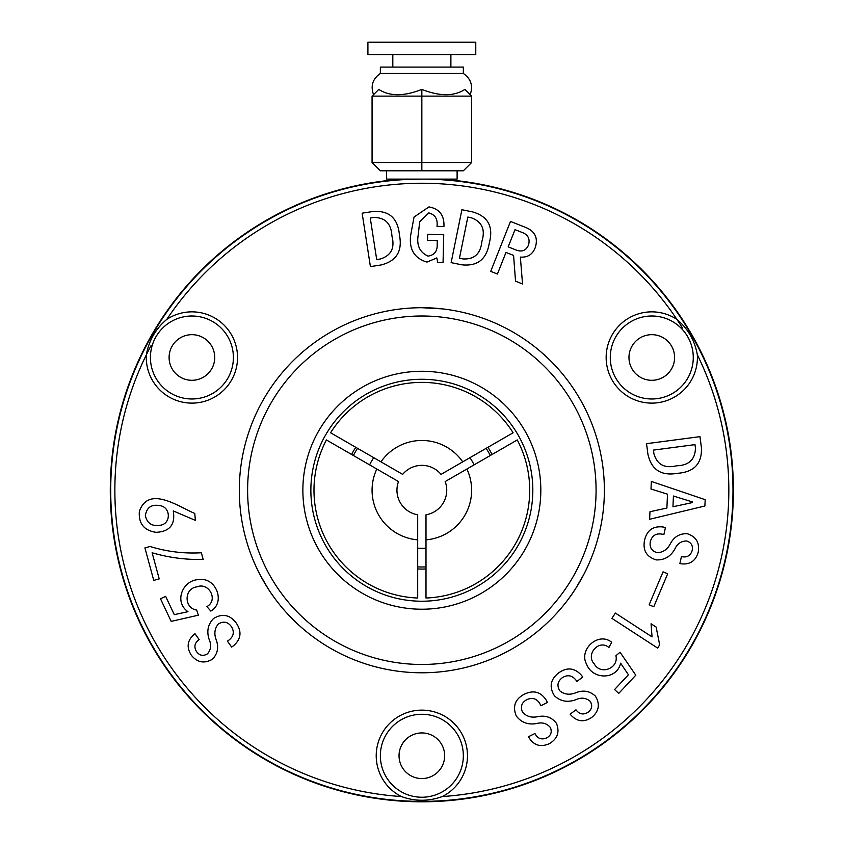 <?xml version="1.0" encoding="UTF-8"?>
<svg xmlns="http://www.w3.org/2000/svg" width="844" height="844" viewBox="0 0 844 844"><rect width="100%" height="100%" fill="white"/><g stroke="black" fill="none" stroke-linecap="round" stroke-linejoin="round"><path stroke-width="1.27" d="M464.896 89.401L471.627 96.132L421.842 96.132L421.842 89.401C439.745 96.459 454.093 96.459 464.896 89.401L464.854 89.432M376.698 259.562L380.127 259.034C391.11 255.721 395.045 248.062 391.933 236.088C391.268 223.649 385.191 217.446 373.692 217.478L370.263 218.005L376.698 259.562M399.434 234.917C402.63 251.09 396.501 261.113 381.045 264.974L370.411 266.609L362.139 213.173L372.774 211.538C388.947 210.251 397.83 218.037 399.434 234.917M443.733 234.727L443.058 262.484L437.698 262.357L436.854 257.916L426.969 262.094C414.594 258.401 409.129 249.645 410.574 235.814L414.035 217.056L428.952 206.917C439.439 208.795 444.429 215.325 443.933 226.53L436.992 226.361C437.899 219.145 435.166 214.65 428.805 212.91L419.721 221.708L418.149 235.37C416.514 245.456 419.827 252.377 428.066 256.122C434.523 255.078 437.561 251.048 437.192 244.032L437.276 240.572L427.497 240.34L427.655 234.347L443.733 234.727M459.442 258.222L462.85 258.918C474.286 259.614 480.626 253.812 481.861 241.511C485.564 229.621 482.029 221.698 471.237 217.741L467.829 217.045L459.442 258.222M489.298 243.019C486.682 259.277 477.472 266.535 461.657 264.794L451.129 262.642L461.9 209.723L472.429 211.865C488.022 216.275 493.645 226.656 489.298 243.019M508.183 246.87L516.359 250.109C522.035 252.166 526.076 250.499 528.481 245.108C530.285 238.736 527.943 234.432 521.434 232.174L515.009 229.642L508.183 246.87M522.541 283.964L515.536 281.189L513.585 255.415L505.989 252.419L497.432 274.026L490.712 271.367L510.493 221.434L525.095 227.215C535.001 231.077 538.366 237.934 535.191 247.756C532.511 254.498 527.563 257.61 520.358 257.093L522.541 283.964M653.425 450.095L653.878 453.534C656.927 464.538 664.46 468.642 676.477 465.814C688.883 465.445 695.203 459.526 695.435 448.058L694.981 444.63L653.425 450.095M677.458 473.315C661.263 476.143 651.431 469.813 647.939 454.315L646.536 443.68L699.971 436.654L701.375 447.278C702.282 463.419 694.306 472.102 677.458 473.315M692.439 501.948L673.438 496.029L672.942 506.748L692.418 502.581L692.439 501.948M649.616 519.282L649.964 511.717L666.887 508.056L667.509 494.183L650.998 489.003L651.336 481.439L705.183 499.68L704.888 505.989L649.616 519.282M674.725 549.254C670.452 556.671 664.281 560.216 656.21 559.899C646.399 556.818 642.527 550.161 644.616 539.896C647.126 530.053 653.351 525.759 663.3 527.025L665.452 527.511L663.869 534.558L662.023 534.146C656.115 533.123 652.254 535.476 650.439 541.204C649.205 547.112 651.452 550.953 657.191 552.714C662.835 552.451 667.108 549.655 670.03 544.338C673.776 536.953 679.515 533.408 687.248 533.714C696.057 536.615 699.739 542.703 698.273 551.987C695.688 561.292 689.548 565.174 679.853 563.623L681.446 556.565C686.868 557.8 690.434 555.806 692.143 550.615C693.146 545.688 691.299 542.47 686.583 540.972C681.161 541.036 677.204 543.8 674.725 549.254M653.762 606.741L649.141 604.789L663.057 571.831L667.688 573.783L653.762 606.741M615.36 613.071L652.032 636.882L651.072 623.79L656.136 627.071L659.681 644.869L657.613 648.065L611.911 618.378L615.36 613.071M611.678 642.242L608.935 647.485C598.628 638.887 585.367 654.67 594.26 663.922C600.517 675.485 618.895 668.332 615.909 655.735L620.045 652.243L635.796 675.189L618.736 693.409L614.59 689.537L628.411 674.767L620.646 663.184C616.711 680.348 592.393 679.758 586.58 664.196C578.446 649.743 598.217 631.354 611.678 642.242M575.608 699.792C567.484 702.672 560.427 701.343 554.455 695.815C548.969 687.005 550.383 679.367 558.696 672.879C567.073 666.982 574.659 667.783 581.453 675.284L582.771 677.067L576.927 681.424L575.798 679.905C571.947 675.242 567.453 674.514 562.304 677.721C557.494 681.424 556.692 685.824 559.92 690.941C564.404 694.443 569.51 695.118 575.249 692.966C582.951 689.759 589.671 690.814 595.4 696.121C600.232 704.118 599.05 711.197 591.844 717.347C583.763 722.759 576.526 721.694 570.133 714.161L575.977 709.815C579.322 714.298 583.352 715.111 588.057 712.273C592.055 709.15 592.741 705.479 590.125 701.248C585.936 697.724 581.094 697.239 575.608 699.792M536.362 723.582C527.859 724.975 521.149 722.422 516.243 715.944C512.392 706.312 515.135 699.043 524.451 694.116C533.735 689.78 541.057 691.901 546.416 700.478L547.418 702.461L540.899 705.732L540.033 704.023C537.069 698.758 532.764 697.249 527.141 699.507C521.75 702.303 520.199 706.502 522.478 712.104C526.287 716.334 531.192 717.885 537.206 716.778C545.361 714.984 551.786 717.2 556.491 723.424C559.846 732.149 557.441 738.901 549.275 743.691C540.371 747.605 533.419 745.294 528.439 736.759L534.948 733.499C537.47 738.5 541.289 740.009 546.437 738.025C550.921 735.662 552.24 732.159 550.394 727.539C546.88 723.34 542.207 722.021 536.362 723.582M209.154 639.457C206.463 631.291 207.94 624.307 213.585 618.473C222.457 613.187 230.043 614.759 236.32 623.178C242.006 631.65 241.046 639.182 233.45 645.787L231.657 647.074L227.437 641.155L228.977 640.058C233.704 636.323 234.526 631.861 231.446 626.659C227.859 621.785 223.481 620.899 218.311 624.011C214.735 628.411 213.954 633.485 215.99 639.246C219.007 646.979 217.815 653.646 212.414 659.238C204.343 663.89 197.327 662.561 191.356 655.26C186.123 647.095 187.326 639.91 194.964 633.686L199.173 639.594C194.637 642.833 193.74 646.831 196.494 651.589C199.511 655.63 203.151 656.4 207.424 653.878C211 649.774 211.58 644.964 209.154 639.457M210.778 611.067L206.907 606.593C218.723 600.158 208.911 581.959 197.011 586.844C183.929 588.416 183.813 608.155 196.631 610.054L198.361 615.181L171.184 621.384L160.497 598.765L165.646 596.339L174.297 614.654L187.969 611.689C173.41 601.709 182.948 579.279 199.574 579.585C216.043 577.349 225.886 602.542 210.778 611.067M201.357 552.767L203.182 559.456C185.828 559.857 168.811 557.631 152.12 552.778L159.21 578.9L153.745 580.387L144.915 547.893L150.074 546.49C166.806 551.67 183.897 553.759 201.357 552.767M160.381 505.714C151.667 503.984 146.656 507.297 145.368 515.631C147.067 523.354 152.015 526.561 160.233 525.263C171.058 523.881 170.91 507.582 160.381 505.714M195.386 520.379L173.242 510.926C175.531 524.504 169.802 531.636 156.077 532.321C144.039 530.538 138.458 523.565 139.355 511.39C148.649 485.005 178.39 506.622 194.774 513.447L195.386 520.379M233.398 357.487A41.483 41.483 0 0 0 193.139 316.025A41.483 41.483 0 0 0 150.422 357.487A41.483 41.483 0 0 0 191.915 398.98A41.483 41.483 0 0 0 233.398 357.487M151.023 345.681A306.994 306.994 0 0 0 146.36 354.786C148.903 340.512 155.718 328.717 166.785 319.391A45.639 45.639 0 0 1 234.474 341.039A45.639 45.639 0 0 1 198.941 402.577A45.639 45.639 0 0 1 146.36 354.786A306.994 306.994 0 0 0 401.417 796.557A45.639 45.639 0 0 1 386.32 727.117A45.639 45.639 0 0 1 457.374 727.117A45.639 45.639 0 0 1 442.277 796.557C428.647 801.484 415.026 801.484 401.417 796.557M463.335 755.749A41.483 41.483 0 0 0 421.842 714.267A41.483 41.483 0 0 0 403.274 792.843A41.483 41.483 0 0 0 463.335 755.749M693.272 357.487A41.483 41.483 0 0 0 632.114 320.963A41.483 41.483 0 0 0 651.779 398.98A41.483 41.483 0 0 0 693.272 357.487M682.458 327.989A306.994 306.994 0 0 0 676.909 319.391C687.987 328.738 694.802 340.533 697.334 354.786A45.639 45.639 0 0 1 644.753 402.577A45.639 45.639 0 0 1 609.22 341.039A45.639 45.639 0 0 1 676.909 319.391A306.994 306.994 0 0 0 166.785 319.391M436.517 179.107L421.842 179.107A311.141 311.141 0 0 1 691.299 645.818A311.141 311.141 0 0 1 152.395 645.818A311.141 311.141 0 0 1 421.842 179.107L404.445 179.593M442.594 308.893L421.842 307.712A182.536 182.536 0 0 1 579.923 581.516A182.536 182.536 0 0 1 263.761 581.516A182.536 182.536 0 0 1 421.842 307.712C414.583 307.596 404.677 308.461 401.1 308.893M254.413 562.959L254.413 562.959C256.207 566.567 255.764 567.147 263.761 581.495C272.19 595.6 272.918 595.505 275.165 598.881L271.599 593.912M267.875 588.289L259.941 574.542M256.903 568.434L255.057 564.404M568.529 598.881L568.529 598.881C570.766 595.526 571.494 595.621 579.923 581.527C587.92 567.179 587.466 566.598 589.27 562.959L586.749 568.529M583.742 574.564L575.798 588.31M572.032 593.997L569.468 597.615M402.683 308.714L407.177 308.303M414.003 307.881L418.086 307.743M422.348 307.712L425.903 307.754M439.313 308.545L441.022 308.714M399.033 755.749A22.82 22.82 0 0 0 433.257 775.509A22.82 22.82 0 0 0 433.257 735.989A22.82 22.82 0 0 0 399.033 755.749M628.97 357.487A22.82 22.82 0 0 0 663.194 377.247A22.82 22.82 0 0 0 663.194 337.727A22.82 22.82 0 0 0 628.97 357.487M169.095 357.487A22.82 22.82 0 0 0 203.32 377.247A22.82 22.82 0 0 0 203.32 337.727A22.82 22.82 0 0 0 169.095 357.487M440.009 179.635L440.652 179.255A311.552 311.552 0 0 1 687.997 652.201A311.552 311.552 0 0 1 154.283 649.859A311.552 311.552 0 0 1 405.774 179.107M487.937 447.299A78.819 78.819 0 0 1 492.084 454.483M425.998 568.961A78.819 78.819 0 0 1 417.696 568.961M351.6 454.483A78.819 78.819 0 0 1 355.757 447.299M367.91 54.649L475.773 54.649L475.773 42.2L367.91 42.2L367.91 54.649M380.359 67.087L463.335 67.087L463.335 73.46L380.359 73.46C372.679 78.787 370.4 85.856 373.533 94.665C370.4 85.856 372.679 78.787 380.359 73.46L380.359 67.087M457.11 170.804L457.11 179.107L386.584 179.107L386.584 170.804M421.842 170.804L380.359 170.804L372.067 162.512L471.627 162.512L463.335 170.804L421.842 170.804L421.842 96.132L372.067 96.132L378.798 89.401C389.633 96.469 403.991 96.469 421.842 89.401M469.855 94.349L470.161 94.665C473.294 85.856 471.015 78.787 463.335 73.46C471.015 78.787 473.294 85.856 470.161 94.665M471.627 96.132L471.627 162.512M372.067 96.132L372.067 162.512M517.266 439.946A107.863 107.863 0 0 1 425.998 598.027L425.998 514.787A24.887 24.887 0 0 0 445.178 481.565L517.266 439.946M417.696 598.027A107.863 107.863 0 0 1 326.428 439.946L398.516 481.565A24.887 24.887 0 0 0 417.696 514.787L417.696 598.027M466.88 469.032A49.785 49.785 0 0 1 425.998 539.854M417.696 539.854A49.785 49.785 0 0 1 376.814 469.032M330.574 432.761A107.863 107.863 0 0 1 513.11 432.761L441.032 474.381A24.887 24.887 0 0 0 402.662 474.381L330.574 432.761M380.961 461.847A49.785 49.785 0 0 1 462.734 461.847M417.696 548.178A58.078 58.078 0 0 0 425.998 548.178M373.755 457.68A58.078 58.078 0 0 0 369.598 464.875L356.653 457.395M482.895 450.211L486.144 448.333A76.751 76.751 0 0 1 490.29 455.517L474.096 464.875A58.078 58.078 0 0 0 469.939 457.68M425.998 563.127L425.998 566.883A76.751 76.751 0 0 1 417.696 566.883M353.404 455.517A76.751 76.751 0 0 1 357.55 448.333M442.277 796.557A306.994 306.994 0 0 0 697.334 354.786M421.842 379.272A110.965 110.965 0 0 0 325.742 545.73A110.965 110.965 0 0 0 517.952 545.73A110.965 110.965 0 0 0 421.842 379.272M421.842 371.265A118.983 118.983 0 0 1 524.884 549.739A118.983 118.983 0 0 1 318.81 549.739A118.983 118.983 0 0 1 421.842 371.265M421.842 316.004A174.244 174.244 0 0 0 270.956 577.359A174.244 174.244 0 0 0 572.738 577.359A174.244 174.244 0 0 0 421.842 316.004M392.808 54.649L392.808 67.087M450.886 54.649L450.886 67.087"/></g></svg>
